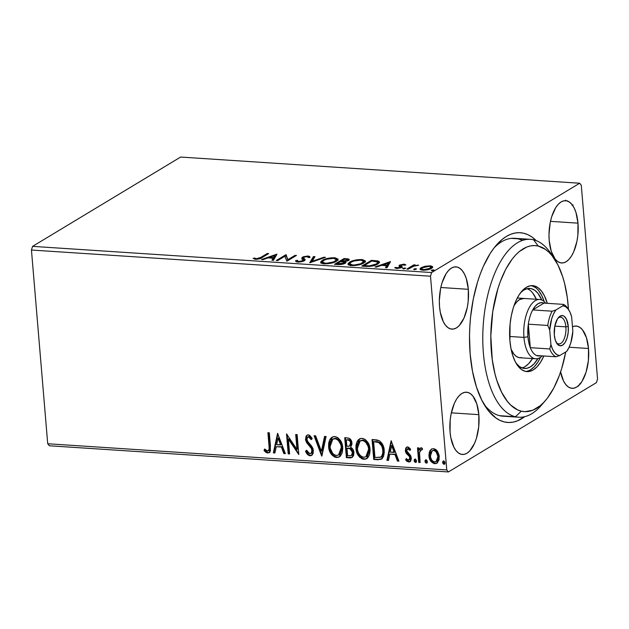 <?xml version="1.0" encoding="UTF-8"?>
<svg xmlns="http://www.w3.org/2000/svg" width="629" height="629" viewBox="0 0 629 629"><rect width="100%" height="100%" fill="white"/><g stroke="black" fill="none" stroke-linecap="round" stroke-linejoin="round"><path stroke-width="0.94" d="M543.33 402.851A89.137 41.42 -86.2 0 1 518.697 417.224L502.941 416.186A89.137 41.42 -86.2 0 1 483.866 404.03A89.137 41.42 93.8 0 0 506.211 416.131M524.712 416.681A95.081 44.187 -86.2 0 1 485.588 406.829A95.081 44.187 -86.2 0 1 470.162 354.048L472.497 371.322L476.428 386.921L481.806 400.233L488.426 410.753L496.022 418.081L500.102 420.455L504.316 421.933L508.617 422.499L512.981 422.153L517.345 420.903L524.712 416.681M468.33 289.309A31.198 14.498 -86.2 0 1 451.889 329.124A31.198 14.498 -86.2 0 1 439.545 306.677L440.308 312.346L443.366 321.828L445.536 325.279L448.029 327.685L450.749 328.951L453.588 329.022L456.45 327.906L459.209 325.633L464.021 318.038L467.3 307.392L468.196 301.417L468.33 289.309L466.27 278.521L464.509 274.158L462.339 270.698L459.846 268.3L457.126 267.034L454.28 266.963L451.425 268.08L448.666 270.352L446.103 273.678L441.983 282.979L440.575 288.593L439.325 300.67L439.545 306.677A31.198 14.498 -86.2 0 1 455.978 266.861A31.198 14.498 -86.2 0 1 468.33 289.309L440.803 287.5L468.33 289.309M560.494 371.535L563.545 381.017L565.715 384.468L568.207 386.874L570.928 388.14L573.774 388.211L576.628 387.094L579.388 384.822L581.951 381.488L586.071 372.195L588.374 360.606L588.508 348.497L569.119 347.224L588.508 348.497A31.198 14.498 -86.2 0 1 572.076 388.313A31.198 14.498 -86.2 0 1 560.581 371.983M577.988 223.153A31.198 14.498 -86.2 0 1 561.548 262.969A31.198 14.498 -86.2 0 1 549.203 240.522L551.256 251.309L555.195 259.124L557.687 261.53L560.408 262.796L563.246 262.867L566.108 261.75L568.868 259.478L571.423 256.152L573.679 251.883L576.958 241.237L577.854 235.262L577.988 223.153L575.928 212.366L574.167 208.002L571.997 204.551L569.504 202.145L566.784 200.879L563.938 200.808L561.084 201.925L558.324 204.197L555.769 207.523L551.641 216.824L550.233 222.438L548.983 234.515L549.203 240.522A31.198 14.498 -86.2 0 1 565.636 200.706A31.198 14.498 -86.2 0 1 577.988 223.153L550.461 221.353L577.988 223.153M478.85 414.653A31.198 14.498 -86.2 0 1 462.417 454.468A31.198 14.498 -86.2 0 1 450.065 432.021L450.836 437.69L453.886 447.172L456.056 450.623L458.549 453.029L461.269 454.295L464.116 454.366L466.97 453.25L469.729 450.977L474.541 443.382L476.412 438.342L478.716 426.761L478.85 414.653L476.798 403.865L472.859 396.042L470.366 393.644L467.646 392.378L464.807 392.307L461.945 393.424L459.186 395.688L456.63 399.022L454.374 403.291L451.095 413.937L450.199 419.913L450.065 432.021A31.198 14.498 -86.2 0 1 466.506 392.205A31.198 14.498 -86.2 0 1 478.85 414.653L451.323 412.844L478.85 414.653M49.329 445.772L448.383 471.947L596.418 382.636L448.383 471.947L446.771 469.926L47.718 443.752L31.45 250.035L430.503 276.21L446.771 469.926L430.503 276.21L431.636 272.538L32.582 246.364L180.617 157.053L579.671 183.228L431.636 272.538L579.671 183.228L581.282 185.248L597.55 378.965L581.282 185.248L579.671 183.228L180.617 157.053L32.582 246.364L431.636 272.538L430.503 276.21L31.45 250.035L32.582 246.364L31.45 250.035L47.718 443.752L446.771 469.926L448.383 471.947L49.329 445.772L47.718 443.752L49.329 445.772M424.992 266.271L420.196 268.449L420.18 269.479L421.603 270.069L427.862 269.715L432.485 267.553L432.516 266.602L431.03 265.941L424.992 266.271L425.039 266.798L424.992 266.271L421.131 267.679L419.983 269.039L422.712 270.203C426.619 270.179 429.552 269.566 431.502 268.363L432.618 266.767L429.969 265.823L424.992 266.271M406.814 269.07L408.221 269.165L414.307 265.902L418.655 265.241L414.204 265.556L415.234 264.935L413.819 264.84L406.814 269.07L408.221 269.165L413.206 266.311L418.655 265.241L414.204 265.556L415.234 264.935L413.819 264.84L406.814 269.07M404.148 264.125L399.368 265.234L399.045 265.933L400.531 266.963L399.698 267.624L394.682 267.726L396.985 268.504L400.775 267.875L402.261 266.775L400.846 265.682L401.066 265.131L403.047 264.644L404.447 265.218L405.878 264.911L404.148 264.125L404.211 264.903L404.148 264.125L399.619 265.061L398.99 265.745L400.531 266.963L400.193 267.388L397.339 267.962L396.136 267.388L394.682 267.726L396.64 268.489L401.648 267.459L402.261 266.775L400.767 265.54L401.066 265.131L405.878 264.911L404.148 264.125M366.078 266.405L370.45 266.35L374.483 265.485L378.115 263.842L379.57 262.01L377.809 260.909L371.401 260.335L361.809 266.122L366.078 266.405C371.33 266.515 375.238 265.729 377.793 264.046L379.578 262.065L378.218 261.011L371.401 260.335L361.809 266.122L366.078 266.405M334.479 264.329L341.052 264.479L345.211 263.213L345.989 262.277L344.763 261.538L347.861 260.768L349.315 259.573L348.309 258.896L344.071 258.543L334.479 264.329L338.15 264.573C341.256 264.62 343.607 264.164 345.211 263.213L345.989 262.285L344.763 261.538L348.529 260.422L349.315 259.518L344.071 258.543L334.479 264.329M309.743 262.71L325.46 257.324L323.919 257.222L312.173 261.318L314.98 256.632L313.446 256.53L309.971 262.725L325.46 257.324L323.919 257.222L312.173 261.318L314.98 256.632L313.446 256.53L309.743 262.71M277.696 260.603L284.835 256.302L286.887 261.208L296.479 255.421L295.064 255.327L287.909 259.643L285.881 254.721L276.28 260.516L277.696 260.603L284.835 256.302L286.887 261.208L296.479 255.421L295.064 255.327L287.909 259.643L285.881 254.721L276.28 260.516L277.696 260.603M260.886 257.355L258 258.605L256.215 258.7L254.564 258.016L253.11 258.417L255.476 259.313L259.179 258.928L268.677 253.597L267.262 253.503L260.886 257.355L260.956 258.212L260.886 257.355L256.443 258.716L254.564 258.016L253.11 258.417L255.476 259.313C258.778 259.195 261.027 258.59 262.199 257.505L268.677 253.597L267.262 253.503L260.886 257.355M276.925 254.14L261.436 259.541L262.977 259.643L267.946 257.906L273.104 258.244L271.917 260.225L273.458 260.327L276.925 254.14L261.436 259.541L262.977 259.643L267.946 257.906L273.104 258.244L271.917 260.225L273.458 260.327L276.925 254.14M301.857 259.219L302.596 258.291L302.502 257.151L301.763 258.079L303.39 260.076L303.485 261.192L303.39 260.076L302.974 261.381L302.919 260.681L298.72 261.491L298.775 262.112L297.438 260.335L295.803 260.555L295.882 261.499L295.803 260.555C295.245 261.302 295.921 261.813 297.839 262.089L301.613 261.75L304.703 260.508L305.018 259.431L303.493 257.827L304.483 256.962L306.803 256.593L307.974 256.844L308.249 257.505L309.948 257.222L309.665 256.483L308.021 256.011L303.461 256.695L301.771 257.961L303.312 259.793L303.131 260.532L299.31 261.507L297.855 261.318L297.438 260.335L295.803 260.555L296.141 261.703L297.839 262.089L304.318 260.776L305.12 259.738L303.563 258.024L303.949 257.214L307.015 256.608L308.249 257.505L309.94 257.072M320.9 262.78L322.363 261.491L322.268 260.351L320.656 262.23L324.36 263.834C329.769 263.771 333.802 262.906 336.452 261.247L338.111 259.329L334.337 257.741L334.392 258.448L334.337 257.741C328.928 257.819 324.902 258.692 322.268 260.351L320.68 261.931L321.718 263.339L327.976 263.74L335.501 261.758L337.789 260.178L338.072 259.132L335.139 257.811L329.667 257.984L323.227 259.832L322.268 260.351L322.559 261.373M348.23 264.573L349.693 263.284L349.598 262.144L347.986 264.023L351.69 265.627C357.099 265.564 361.132 264.699 363.782 263.04L365.441 261.121L361.667 259.533L361.722 260.241L361.667 259.533C356.258 259.612 352.232 260.485 349.598 262.144L348.018 263.724L349.048 265.123L355.306 265.532L362.831 263.551L365.119 261.971L365.402 260.925L362.469 259.604L356.997 259.777L350.557 261.625L349.598 262.144L349.889 263.166M390.491 261.585L375.002 266.987L376.543 267.089L381.504 265.359L386.67 265.697L385.483 267.671L387.016 267.773L390.491 261.585L375.002 266.987L376.543 267.089L381.504 265.359L386.67 265.697L385.483 267.671L387.016 267.773L390.491 261.585M403.008 268.371L402.961 268.85L403.975 268.921L405.603 268.19L403.354 268.206L403.055 268.882L403.008 268.371L403.386 268.929L405.367 268.528L404.99 267.97L403.008 268.371L403.386 268.929M413.851 269.086L413.796 269.566L414.81 269.629L416.445 268.897L414.189 268.921L413.89 269.597L413.851 269.086L414.228 269.644L416.201 269.236L415.824 268.677L413.851 269.086L414.228 269.644M431.518 270.242L431.463 270.722L432.485 270.792L434.112 270.061L431.864 270.077L431.565 270.753L431.518 270.242L431.895 270.8L433.876 270.399L433.499 269.833L431.518 270.242L431.895 270.8M437.139 463.07L434.773 463.722L436.872 463.251L439.325 456.56L437.517 451.292L433.507 448.642L431.439 449.114L429.371 451.952L428.915 455.199L429.473 458.478L431.266 461.788L434.474 463.691L436.99 463.18L439.081 459.846L439.128 455.192L437.517 451.292L435.748 449.436L433.507 448.642L431.368 449.153L429.89 450.804L431.722 448.957M418.725 462.417L420.141 462.512L419.527 452.628L420.463 449.963L421.925 449.916L422.468 448.414L421.351 447.84L420.188 448.257L419.095 450.081L418.914 447.934L417.499 447.848L418.725 462.417L419.276 462.087L418.081 447.887L419.276 462.087L418.725 462.417L420.141 462.512L419.527 452.628L421.273 449.617L421.925 449.916L422.468 448.414L420.455 448.068L419.095 450.081L418.914 447.934L417.499 447.848L418.725 462.417M407.686 446.944L405.736 448.084L405.391 451.174L406.342 453.47L409.463 456.568L409.88 458.793L409.385 459.815L408.386 460.216L406.318 458.557L405.619 459.854L406.955 461.34L409.031 462.016L410.831 460.75L411.342 458.368L410.478 455.396L406.774 450.962L406.955 449.358L407.616 448.768L409.864 450.395L410.588 449.2L408.536 447.195L406.562 447.195L405.312 450.592L405.957 452.872L409.463 456.568L409.919 457.983L408.386 460.216L406.318 458.557L405.619 459.854L408.693 462.016L409.919 461.741L411.327 457.998L410.674 455.718L407.167 451.96L406.719 450.616L407.922 448.744L409.864 450.395L410.588 449.2L407.686 446.944M377.998 459.744L381.772 458.95L383.556 456.371L384.288 452.235L383.493 446.621L382.228 443.728L379.562 440.89L377.07 439.978L372.046 439.522L373.72 459.469L377.998 459.744L378.54 459.414L374.271 459.139L373.72 459.469L377.998 459.744L381.496 459.131L384.217 450.49C384.091 446.417 382.44 443.154 379.263 440.717L372.046 439.522L373.72 459.469L374.271 459.139L372.627 439.561L374.271 459.139L378.54 459.414L377.998 459.744M346.39 457.676L350.542 457.92L352.256 457.362L353.592 455.498L353.93 452.542L352.971 449.428L350.597 447.25L351.973 444.31L351.163 440.284L349.095 438.264L344.716 437.729L346.39 457.676L346.941 457.346L345.297 437.768L346.941 457.346L346.39 457.676L352.051 457.495L353.93 452.542C353.742 450.16 352.633 448.391 350.597 447.25L351.965 443.123C351.674 439.978 350.125 438.24 347.318 437.902L344.716 437.729L346.39 457.676M321.655 456.049L326.105 436.51L324.564 436.408L321.372 451.245L315.632 435.826L314.091 435.724L321.891 456.064L326.105 436.51L324.564 436.408L321.372 451.245L315.632 435.826L314.091 435.724L321.655 456.049M289.615 453.949L288.365 439.113L298.799 454.555L297.124 434.608L295.709 434.521L296.959 449.389L286.525 433.916L288.2 453.855L289.615 453.949L288.365 439.113L298.799 454.555L297.124 434.608L295.709 434.521L296.959 449.389L286.525 433.916L288.2 453.855L289.615 453.949M269.023 445.961L269.126 449.027L268.402 450.671L267.011 450.867L264.605 449.004L264.015 450.49L265.658 452.172L267.679 453.022L269.519 452.424L270.462 450.647L269.322 432.791L267.907 432.697L269.023 445.961L269.574 445.631L268.489 432.736L269.574 445.631L269.023 445.961C269.66 448.43 269.149 450.105 267.49 450.977L264.605 449.004L264.015 450.49L267.679 453.022L269.157 452.699L270.454 446.252L269.322 432.791L267.907 432.697L269.023 445.961M277.57 433.326L273.356 452.88L274.897 452.982L276.249 446.716L281.407 447.054L283.828 453.572L285.369 453.674L277.57 433.326L273.356 452.88L274.897 452.982L276.249 446.716L281.407 447.054L283.828 453.572L285.369 453.674L277.57 433.326M311.882 455.247L310.042 455.797L311.662 455.404L313.156 453.375L313.077 448.807L311.725 446.244L307.557 441.314L306.881 438.838L307.204 437.619L308.328 436.888L309.405 437.194L311.206 439.6L312.212 438.452L309.602 435.229L307.644 434.898L306.008 436.235L305.592 440.072L306.795 442.871L311.426 448.548L311.992 451.724L311.245 453.202L309.767 453.745L307.84 452.416L306.606 450.23L305.545 451.166L307.856 454.798L309.657 455.75L310.592 455.467C308.414 454.861 306.913 453.312 306.095 450.836L305.545 451.166C306.362 453.643 307.864 455.192 310.042 455.797L311.614 455.435L313.47 450.655L309.877 444.019L307.958 441.92L306.889 439.286L307.73 437.061L308.532 436.888L311.206 439.6L312.212 438.452L308.375 434.843L307.015 435.174L305.482 439.278L306.465 442.36L311.426 448.548L312.055 450.537L310.875 453.485L309.767 453.745L306.606 450.23L305.545 451.166L306.661 450.34L306.095 450.836L306.866 452.408M339.581 456.725L336.562 457.535L339.314 456.898L342.726 447.51C342.341 441.762 339.66 438.114 334.691 436.565L332.01 437.218L328.597 446.676L328.841 448.469L329.973 451.976L332.01 455.089L334.911 457.181L338.174 457.385L340.745 455.616L342.255 452.707L342.781 448.406L342.042 443.901L340.446 440.504L337.938 437.76L335.532 436.683L333.087 436.738L330.988 438.028L329.667 439.915L328.692 443.146L328.597 446.676L329.148 446.346L332.301 437.061M366.911 458.517L363.892 459.327L366.644 458.69L370.056 449.303C369.671 443.555 366.99 439.907 362.021 438.358L359.348 439.011L355.928 448.469L356.171 450.262L357.303 453.768L359.34 456.882L362.241 458.973L365.504 459.178L368.075 457.409L369.585 454.5L370.111 450.199L369.372 445.694L367.776 442.297L365.268 439.553L362.862 438.476L360.417 438.531L358.318 439.82L356.997 441.707L356.022 444.939L355.928 448.469L356.478 448.139L359.631 438.853M391.136 440.78L386.921 460.334L388.455 460.436L389.807 454.162L394.973 454.508L397.394 461.018L398.935 461.12L391.136 440.78L386.921 460.334L388.455 460.436L389.807 454.162L394.973 454.508L397.394 461.018L398.935 461.12L391.136 440.78M416.17 462.118L415.447 462.457L416.484 460.876L415.171 459.131L414.244 461.293L415.313 462.433L416.398 461.71L416.374 460.294L415.439 459.194L414.33 459.634L414.134 460.719L414.983 459.146M427.012 462.826L426.289 463.164L427.327 461.584L426.006 459.846L425.086 462.008L426.147 463.148L427.233 462.417L427.209 461.002L426.273 459.901L425.165 460.349L424.968 461.427L425.825 459.854M444.679 463.99L443.956 464.328L444.994 462.74L443.681 461.002L442.753 463.164L443.822 464.304L444.907 463.573L444.884 462.166L443.948 461.057L442.84 461.505L442.635 462.59L443.492 461.01M597.55 378.965L596.418 382.636L597.55 378.965M536.254 240.648L532.032 237.086L527.951 234.719L523.737 233.241L519.436 232.675L515.072 233.013L510.709 234.271L506.369 236.425L502.107 239.46L493.969 248.03L490.172 253.495L483.292 266.492L480.281 273.906L477.6 281.839L473.299 298.94L470.571 317.15L469.832 326.443L469.509 335.752L470.162 354.048A95.081 44.187 -86.2 0 1 496.187 245.31A95.081 44.187 -86.2 0 1 536.254 240.648M588.508 348.497L586.456 337.71L582.517 329.887L580.024 327.489L577.304 326.223L574.466 326.152L572.476 326.797A31.198 14.498 -86.2 0 1 576.164 326.05A31.198 14.498 -86.2 0 1 588.508 348.497M522.377 240.443A89.137 41.42 93.8 0 0 494.111 247.85A89.137 41.42 -86.2 0 1 514.608 238.297L530.365 239.327A89.137 41.42 -86.2 0 1 533.596 239.814A89.137 41.42 93.8 0 0 483.78 318.573A89.137 41.42 93.8 0 0 515.458 416.736L521.315 411.177A83.193 38.66 -86.2 0 1 491.752 319.563A83.193 38.66 -86.2 0 1 538.243 246.057L533.596 239.814A89.137 41.42 -86.2 0 1 552.915 256.789A89.137 41.42 93.8 0 0 551.185 253.982A89.137 41.42 93.8 0 0 533.596 239.814L538.243 246.057L534.477 245.569L530.664 245.876L526.843 246.985L519.318 251.537L515.686 254.942L512.195 259.054L505.755 269.243L500.228 281.713L497.885 288.656L492.759 311.512L490.824 335.839L492.248 359.552L495.007 373.996L496.902 380.592L501.612 392.237L507.406 401.428L510.638 404.997L517.628 409.896L521.315 411.177L525.081 411.673L532.716 410.257L540.24 405.705L543.865 402.301L547.364 398.188L553.803 387.999L559.33 375.529L561.673 368.586L565.746 351.933A83.193 38.66 -86.2 0 1 545.39 400.61A83.193 38.66 -86.2 0 1 521.315 411.177L515.458 416.736A89.137 41.42 -86.2 0 1 483.457 322.064A89.137 41.42 -86.2 0 1 530.365 239.327M269.416 452.51L267.679 453.022L268.229 452.691L264.565 450.16L264.015 450.49L264.911 449.295L264.565 450.16L267.183 452.424L268.74 452.683L270.069 452.094M268.764 450.466L267.49 450.977M268.04 450.639C269.699 449.774 270.203 448.1 269.574 445.631L269.676 447.172M269.699 447.934L268.945 450.333M285.228 453.297L283.828 453.572L284.379 453.242L281.957 446.724L276.249 446.716L281.957 446.724L284.379 453.242L285.228 453.297M274.975 452.621L273.356 452.88L273.906 452.55L277.955 433.751L273.906 452.55L274.975 452.621M281.179 444.64L278.639 437.815L278.089 438.146L280.628 444.97L281.179 444.64L278.639 437.815L278.089 438.146L280.628 444.97L276.674 444.711L278.089 438.146L276.674 444.711L281.179 444.64M289.584 453.58L288.2 453.855L288.742 453.525L287.138 434.427L288.742 453.525L289.584 453.58M297.509 449.059L296.959 449.389L297.509 449.059L296.29 434.56L297.509 449.059M298.736 453.753L288.915 438.783L288.365 439.113L288.915 438.783L298.736 453.753M310.875 453.485L312.605 450.207L312.055 450.537L312.605 450.207L311.976 448.218L311.426 448.548L311.976 448.218L309.366 444.884L308.815 445.214L309.366 444.884L307.015 442.03L306.465 442.36L307.015 442.03L306.032 438.948L305.482 439.278L307.298 435.016M310.671 437.564L311.756 439.27L309.083 436.557L308.281 436.73L308.87 436.557M307.455 453.367L309.444 455.168L311.449 455.396M307.746 437.289L308.304 436.715L307.73 437.061M309.083 436.557L309.963 436.872M307.015 435.174L306.551 435.913M306.087 437.352L306.818 441.668L311.701 447.762M311.976 448.218L312.542 451.394L311.363 453.187M322.056 455.317L314.775 435.771L322.056 455.317M321.914 450.914L321.372 451.245L321.914 450.914L325.036 436.44L321.914 450.914M328.597 446.676C329.014 452.353 331.664 455.97 336.562 457.535L337.113 457.204C332.214 455.64 329.557 452.023 329.148 446.346L328.597 446.676M332.623 436.856L331.074 438.216M330.618 438.853L330.217 439.585M329.549 441.377L329.093 445.45L329.848 449.932M330.327 451.213L332.576 454.775M333.724 455.86L335.461 456.851L337.946 457.197M338.709 457.063L340.147 456.387M333.598 438.672L335.807 438.319L338.04 439.309L340.053 441.487L341.311 444.208L341.791 449.932L340.997 452.534L339.07 454.665M338.559 454.971L341.862 447.085L341.311 447.416L340.454 452.864L338.787 454.822L337.002 455.482L335.021 455.199L332.717 453.501L330.201 448.194L330.083 443.917L330.87 441.314L332.505 439.341L334.927 438.617C338.866 439.923 340.997 442.855 341.311 447.416L341.862 447.085C341.547 442.525 339.416 439.592 335.477 438.287L332.804 439.144L335.595 438.72L338.386 440.418L340.761 444.538L341.311 447.416L338.559 454.971L336.342 455.49C332.434 454.201 330.327 451.292 330.013 446.763L332.804 439.144M352.319 457.307L350.07 457.912L350.612 457.582L346.941 457.346L352.413 457.259M351.344 455.538L353.066 452.117L352.515 452.448L353.066 452.117L350.542 448.406L349.999 448.736L350.542 448.406L348.277 448.021L347.727 448.351L349.999 448.736L352.515 452.448L351.344 455.538L347.633 455.718L347.011 448.304L348.843 448.068L351.053 448.658L352.987 451.536M353.066 452.117L352.948 453.588L351.815 455.247M349.504 446.032L351.108 442.737C350.943 440.866 350.015 439.828 348.317 439.64L347.766 439.97C349.465 440.158 350.392 441.196 350.557 443.068L349.504 446.032L346.838 446.26L346.304 439.868L348.851 439.702L350.314 440.536L351.116 443.445L349.999 445.725M347.766 439.97L349.763 440.866L350.479 442.486L350.227 445.183L348.859 446.26L346.838 446.26L346.304 439.868L347.766 439.97M355.928 448.469C356.344 454.146 358.994 457.763 363.892 459.327L364.443 458.997C359.544 457.432 356.887 453.816 356.478 448.139L355.928 448.469M359.953 438.649L358.404 440.009M357.948 440.646L357.547 441.377M356.879 443.17L356.423 447.243L357.178 451.724M357.657 453.006L359.906 456.568M361.054 457.653L362.791 458.643L365.284 458.989M366.047 458.856L367.478 458.179M360.928 440.465L363.137 440.111L365.37 441.102L367.383 443.28L368.641 446L369.121 451.724L368.327 454.327L366.4 456.457M365.889 456.764L369.192 448.878L368.641 449.208L367.784 454.657L366.117 456.615L364.333 457.275L362.351 456.992L360.047 455.294L358.428 452.794L357.539 449.987L357.414 445.709L358.2 443.107L359.835 441.133L362.257 440.41C366.204 441.715 368.327 444.648 368.641 449.208L369.192 448.878C368.877 444.318 366.746 441.385 362.807 440.08L360.134 440.937L362.925 440.504L365.716 442.211L368.091 446.331L368.641 449.208L365.889 456.764L363.672 457.283C359.764 455.994 357.657 453.084 357.343 448.556L360.134 440.937M381.764 458.95L378.54 459.414L382.322 458.612M380.144 459.39L380.915 459.249M378.21 441.849L373.634 441.66L378.674 442.549C381.331 444.436 382.707 447.046 382.802 450.395C383.242 453.525 382.385 455.844 380.223 457.354L374.963 457.511L373.634 441.66L377.196 441.629M381.001 443.626L382.684 446.692L383.352 450.065C383.25 446.716 381.874 444.105 379.224 442.218L378.674 442.549L379.224 442.218L380.38 442.997M380.773 457.024C382.927 455.514 383.792 453.195 383.352 450.065L382.802 450.395L383.352 450.065L383.179 453.58M382.857 454.665L381.127 456.843M380.655 457.126L374.963 457.511L373.634 441.66L378.674 442.549L381.709 445.937L382.668 449.263L382.809 452.77L381.945 455.742L380.655 457.126M398.794 460.743L397.394 461.018L397.945 460.687L395.515 454.169L389.807 454.162L395.515 454.169L397.945 460.687L398.794 460.743M388.533 460.074L386.921 460.334L387.464 460.003L391.521 441.196L387.464 460.003L388.533 460.074M394.745 452.086L392.197 445.261L391.655 445.591L394.194 452.416L394.745 452.086L392.197 445.261L391.655 445.591L394.194 452.416L390.239 452.157L391.655 445.591L390.239 452.157L394.745 452.086M408.473 448.414L410.415 450.065L408.473 448.414L407.922 448.744M407.686 448.752L408.315 448.414M410.187 461.544L408.693 462.016L409.243 461.686L406.169 459.516L405.619 459.854L406.523 458.856L406.169 459.516L406.774 460.342M408.936 459.885L410.47 457.653L409.927 459.484L408.386 460.216M407.081 446.881L405.894 448.949L406.067 451.418L406.884 453.139L409.919 456.096L410.47 457.653L409.919 457.983L410.47 457.653L410.014 456.237L409.463 456.568L410.014 456.237L408.386 454.641L407.836 454.971L408.386 454.641L406.507 452.534L405.957 452.872L406.507 452.534L405.862 450.262L405.312 450.592L406.845 447.062M408.339 461.474L410.509 461.387M415.171 459.131L414.684 459.249M415.447 462.457L415.997 462.126L414.676 460.389L414.134 460.719L415.447 462.457L416.469 462.016M415.219 458.926L414.794 460.963L416.256 462.103M414.794 460.963L415.061 461.505M419.645 449.751L420.73 447.934L419.645 449.751M422.476 449.586L421.273 449.617M420.109 462.142L419.276 462.087L420.109 462.142M420.722 449.987L422.161 449.397M426.006 459.846L425.526 459.956M426.289 463.164L426.832 462.834L425.519 461.096L424.968 461.427L426.289 463.164L427.303 462.724M426.061 459.634L425.636 461.678L427.099 462.818M425.636 461.678L425.904 462.213M428.954 455.883C429.269 460.019 431.203 462.63 434.773 463.722L435.323 463.392C431.753 462.299 429.811 459.689 429.505 455.553L428.954 455.883L429.505 455.553L430.44 450.474L429.89 450.804L428.954 455.883M431.919 448.823L430.157 451.032L429.465 454.193L430.016 458.148L431.824 461.466M432.508 462.173L435.016 463.361L437.54 462.85M433.326 450.199L435.936 450.812L438.083 454.193L438.405 458.061L436.801 461.143M436.094 461.584L438.46 456.151L437.91 456.481L437.131 460.53L435.064 461.93L432.886 461.261L431.565 459.76L430.503 456.961L430.944 452.298L432.013 450.922L433.648 450.427C436.29 451.378 437.705 453.391 437.91 456.481L438.46 456.151C438.256 453.061 436.841 451.048 434.199 450.097L432.249 450.765L434.104 450.498L436.101 451.858L437.91 456.481L436.094 461.584L434.615 461.938C431.981 461.049 430.566 459.068 430.37 455.986L432.249 450.765M443.681 461.002L443.193 461.112M443.956 464.328L444.506 463.998L443.186 462.26L442.635 462.59L443.956 464.328L444.97 463.887M443.728 460.798L443.303 462.834L444.766 463.974M443.303 462.834L443.571 463.376M347.727 448.351L350.51 448.988L352.067 450.741L352.405 453.918L351.265 455.577L347.633 455.718L347.011 448.304L347.727 448.351M380.907 456.953L380.223 457.354M565.888 200.808L565.644 200.148M573.05 204.834L572.036 205.258M567.413 200.777L567.712 201.311M568.592 201.461L568.954 201.917M570.409 203.018L570.857 203.159M267.341 254.407L267.262 253.503L267.341 254.407M254.894 259.305L254.564 258.016L254.784 259.234M255.72 259.329L255.657 258.574L255.72 259.329M256.498 259.329L256.443 258.716L256.498 259.329M272.664 260.272L273.104 258.244L272.664 260.272M274.771 256.066L276.343 255.516L274.771 256.066M273.143 258.723L274.818 256.679L274.724 255.539L273.481 257.615L273.584 258.755L274.818 256.679L274.724 255.539L273.481 257.615L269.526 257.355L269.589 258.016L269.526 257.355L274.724 255.539L269.526 257.355L273.481 257.615L273.584 258.755L273.143 258.723M284.906 256.506L285.975 255.861L285.881 254.721L286.274 255.885L286.179 254.745L287.933 260.579L286.274 255.885L284.906 256.506M287.988 260.548L287.909 259.643L287.988 260.548M295.143 256.223L295.064 255.327L295.143 256.223M295.803 260.555L295.716 261.121M296.086 261.672L297.438 261.491L296.086 261.672M297.517 262.065L297.438 260.335M303.485 261.192L303.39 260.076M303.485 261.216L302.675 260.139M309.948 257.222L308.021 256.011L308.1 256.97L308.021 256.011L302.502 257.151L302.596 258.291L303.493 257.859M308.194 257.159L309.24 257.34M304.051 258.354L303.665 259.156L303.563 258.024L303.949 257.214M303.563 258.024L303.665 259.156L304.452 259.848L304.357 258.708L304.916 260.288M304.947 260.327L304.035 259.51M303.831 259.337L303.61 258.771M309.759 257.623L308.116 257.151M309.169 257.324L308.697 257.214M303.555 257.835L302.014 258.755M310.647 262.49L313.541 257.67L313.446 256.53L313.541 257.67L314.327 257.725L313.541 257.67L310.647 262.49M312.228 261.939L312.173 261.318L312.228 261.939M323.974 257.843L323.919 257.222L323.974 257.843M336.051 259.069L337.962 259.926M322.819 261.232L320.782 263.071M338.166 260.272L335.965 259.054M323.298 263.968L322.504 263.252M336.468 260.838L336.201 261.444M333.417 258.338L336.373 259.604L335.037 261.153L335.108 261.947L335.037 261.153C332.914 262.497 329.667 263.189 325.295 263.237L325.35 263.865L325.295 263.237L322.378 261.955L323.683 260.437C325.798 259.109 329.046 258.401 333.417 258.338L335.501 258.747L336.373 259.698L335.658 260.728L333.346 261.971L326.71 263.26L323.605 262.969L322.41 262.112L323.361 260.65L326.451 259.258L333.417 258.338M336.271 261.357L336.373 259.604M322.378 261.955L322.756 263.63M336.271 264.447L336.892 264.07L336.271 264.447M340.824 261.703L341.445 261.326L340.824 261.703M344.149 259.439L344.071 258.543L344.149 259.439M346.728 259.4L346.673 258.716L346.728 259.4L347.522 259.675L347.153 261.027L347.098 260.343L342.152 261.129L342.207 261.806L342.152 261.129L341.429 261.082L341.484 261.743L341.429 261.082L344.503 259.227L345.966 259.321C347.617 259.455 347.994 259.801 347.098 260.343L344.26 261.145L341.429 261.082L344.503 259.227L346.721 259.4M347.593 259.919L348.898 260.17M345.73 263.001L344.857 262.678L344.763 261.538L344.857 262.678L345.604 262.938M349.001 260.209L347.208 259.887M345.077 262.191L343.615 262.317M347.68 260.949L347.585 259.808L347.098 260.343M344.189 262.293L343.859 263.834L343.796 263.119L338.488 263.936L338.544 264.589L338.488 263.936L336.877 263.826L336.932 264.494L336.877 263.826L340.446 261.68L343.292 261.939L344.307 262.513L343.796 263.119L336.877 263.826L340.446 261.68L344.826 262.23M363.381 260.862L365.292 261.719M350.149 263.024L348.112 264.864M365.496 262.065L363.295 260.846M350.628 265.76L349.834 265.045M363.798 262.631L363.531 263.237M360.747 260.131L363.704 261.397L362.375 262.946L362.438 263.74L362.375 262.946C360.252 264.29 356.997 264.982 352.625 265.029L352.68 265.658L352.625 265.029L349.708 263.748L351.021 262.23C353.136 260.901 356.376 260.194 360.747 260.131L362.831 260.54L363.704 261.491L360.684 263.763L354.041 265.053L350.935 264.762L349.74 263.905L350.691 262.442L353.781 261.051L360.747 260.131M363.601 263.15L363.704 261.397M349.708 263.748L350.086 265.422M363.601 266.24L364.23 265.863L363.601 266.24M371.48 261.232L371.401 260.335L371.48 261.232M374.247 261.192L374.184 260.516L374.247 261.192M377.604 261.994L377.691 262.812L376.386 263.952L376.449 264.746L376.386 263.952L373.319 265.226L369.75 265.823L369.805 266.413L369.75 265.823L365.724 265.721L365.779 266.382L365.724 265.721L364.207 265.619L371.833 261.019L376.559 261.507L377.793 262.387L376.386 263.952L369.75 265.823L364.207 265.619L364.262 266.279L364.207 265.619L371.833 261.019L378.312 262.151L378.218 261.011L378.312 262.151L379.397 262.686M379.484 262.773L377.447 261.971M377.691 264.101L377.793 262.387M386.23 267.726L386.67 265.697L386.23 267.726M388.329 263.512L389.909 262.961L388.329 263.512M386.709 266.169L388.384 264.125L388.29 262.993L387.047 265.061L387.142 266.201L388.384 264.125L388.29 262.993L387.047 265.061L383.092 264.801L383.147 265.462L383.092 264.801L388.29 262.993L383.092 264.801L387.047 265.061L387.142 266.201L386.709 266.169M401.86 267.364L400.862 266.68L400.767 265.54L400.862 266.68L401.554 267.207L401.459 266.067L401.554 267.207L402.363 267.915M396.231 268.449L396.136 267.388L396.231 268.449M397.386 268.504L397.339 267.962L397.386 268.504M400.248 268.048L400.193 267.388L400.248 268.048M400.61 267.93L400.531 266.963L400.61 267.93M399.085 266.885L399.714 266.201L399.619 265.061L399.714 266.201L400.783 265.721M400.925 265.674L399.462 266.366M405.045 268.677L404.99 267.97L405.045 268.677M405.367 268.528L404.99 267.97M413.709 266.106L413.819 264.84L413.709 266.106M417.853 265.469L417.821 265.021L417.853 265.469M415.887 269.393L415.824 268.677L415.887 269.393M416.201 269.236L415.824 268.677M430.024 266.468L429.969 265.823L430.024 266.468M430.967 267.058L432.461 267.584M432.658 267.199L432.618 266.767L432.658 267.199M420.29 269.582L421.233 268.819L421.131 267.679L421.233 268.819L421.689 268.559M421.965 268.434L420.29 269.589M432.61 267.742L430.621 267.011M430.936 268.001L430.904 268.835M429.104 266.342L430.999 267.207L430.142 269.015L430.079 268.269L423.569 269.676L423.616 270.234L423.569 269.676L421.634 268.874L422.546 267.781L429.104 266.342L430.503 266.625L430.975 267.404L428.947 268.819L424.52 269.692L421.682 269.047L422.13 268.064L423.679 267.231L429.104 266.342M431.046 268.614L430.999 267.207M421.634 268.874L421.744 270.093M433.554 270.549L433.499 269.833L433.554 270.549M433.876 270.399L433.499 269.833M581.298 382.841L580.834 382.817M577.736 386.112L578.719 385.962M580.441 383.965L579.435 384.036M535.711 358.782A29.712 13.807 -86.2 0 1 523.949 337.403L509.655 336.468L523.949 337.403A29.712 13.807 -86.2 0 1 539.596 299.483A29.712 13.807 -86.2 0 1 545.713 303.217A29.712 13.807 93.8 0 0 530.231 305.93A29.712 13.807 93.8 0 0 523.949 337.403A29.712 13.807 93.8 0 0 542.261 355.88A29.712 13.807 -86.2 0 1 535.711 358.782L519.955 357.752A29.712 13.807 -86.2 0 1 518.878 357.587L516.291 356.391L513.909 354.103L511.125 349.268A29.712 13.807 -86.2 0 0 518.878 357.587L521.59 357.649M520.655 292.619A40.114 18.642 -86.2 0 1 529.775 288.42A40.114 18.642 -86.2 0 1 531.238 288.64A40.114 18.642 -86.2 0 1 541.758 300.002L537.944 293.342L534.736 290.26L531.238 288.64L527.582 288.554L523.91 290L520.364 292.925M537.921 358.554A40.114 18.642 -86.2 0 1 524.531 368.476A40.114 18.642 -86.2 0 1 523.069 368.256L519.57 366.636L516.032 363.122A40.114 18.642 -86.2 0 0 523.069 368.256L526.725 368.342L530.396 366.896L533.95 363.971L537.921 358.554M521.928 367.902A40.114 18.642 93.8 0 0 532.456 358.569L528.698 363.625L525.152 366.55M532.692 292.996L536.34 299.27A40.114 18.642 93.8 0 0 527.126 288.648L529.484 289.914M526.693 371.299L525.655 371.432A43.087 20.018 93.8 0 0 540.539 357.303L537.976 361.997L534.453 366.605L530.64 369.742M538.739 290.74L541.742 295.504L544.195 301.582A43.087 20.018 93.8 0 0 531.536 285.692L534.163 285.865A43.087 20.018 -86.2 0 1 547.301 303.327L544.368 295.677L541.365 290.913L537.921 287.602L534.163 285.865L531.536 285.692A43.087 20.018 93.8 0 0 531.277 285.637M543.841 355.983A43.087 20.018 -86.2 0 1 526.96 371.613A43.087 20.018 -86.2 0 1 525.396 371.377L521.638 369.64L518.194 366.322L515.19 361.565L512.753 355.534L510.968 348.474L509.907 340.651L510.088 323.927L511.322 315.679L513.264 307.927L515.843 300.969L518.956 295.072L522.479 290.464L526.292 287.327L530.239 285.77L534.163 285.865A43.087 20.018 -86.2 0 0 532.598 285.629A43.087 20.018 -86.2 0 0 509.93 325.618A43.087 20.018 -86.2 0 0 525.396 371.377L529.319 371.464L533.266 369.915L537.072 366.778L540.602 362.17L543.841 355.983M499.709 415.698L515.458 416.736L499.709 415.698M527.086 239.39L511.338 238.36L527.086 239.39M518.697 417.224A89.137 41.42 -86.2 0 1 515.458 416.736A89.137 41.42 93.8 0 0 541.255 405.414L545.39 400.61M568.443 309.421L567.311 297.69L564.543 283.247L562.656 276.642L557.947 265.006L552.152 255.806L548.92 252.245L545.5 249.414L538.243 246.057A83.193 38.66 -86.2 0 1 554.66 259.282A83.193 38.66 -86.2 0 1 568.443 309.421M535.295 287.429L531.536 285.692M524.924 298.618A29.712 13.807 -86.2 0 0 523.847 298.453A29.712 13.807 -86.2 0 0 513.979 305.71L516.873 301.786L519.499 299.624L523.91 298.461M556.233 342.435A13.374 6.211 93.8 0 0 563.128 340.894A13.374 6.211 93.8 0 0 565.88 326.86L568.27 326.467A15.151 7.045 -86.2 0 1 564.842 342.86A15.151 7.045 -86.2 0 1 556.751 343.316A15.151 7.045 -86.2 0 1 554.291 334.903L554.794 326.121L565.88 326.86A13.374 6.211 -86.2 0 1 558.835 343.921A13.374 6.211 -86.2 0 1 556.233 342.435M568.75 309.885L567.704 308.296A26.74 12.431 93.8 0 0 563.442 304.381L562.876 305.78A24.956 11.597 -86.2 0 1 568.75 309.885A24.956 11.597 -86.2 0 1 571.635 316.772L572.862 331.365A24.956 11.597 -86.2 0 1 566.705 351.359L559.684 355.589A24.956 11.597 -86.2 0 1 550.933 344.598L552.498 349.071L554.566 352.515L557.003 354.732L559.684 355.589L555.973 356.785L559.684 355.589L566.705 351.359L568.993 347.499L570.849 342.695L572.862 331.365L571.635 316.772L570.071 312.298L568.003 308.855L565.565 306.637L562.876 305.78L555.855 310.011L553.575 313.871L551.719 318.675L549.707 330.005L550.933 344.598L549.73 348.946A26.74 12.431 93.8 0 0 555.973 356.785L536.545 355.511L555.973 356.785A26.74 12.431 -86.2 0 1 549.73 348.946L530.302 347.672L528.329 324.179L547.757 325.452L549.707 330.005L550.933 344.598L549.73 348.946L530.302 347.672A26.74 12.431 93.8 0 0 536.545 355.511L540.563 355.77A26.74 12.431 -86.2 0 1 536.545 355.511A26.74 12.431 -86.2 0 1 530.302 347.672A26.74 12.431 -86.2 0 1 527.943 336.751L528.8 342.585L530.302 347.672L528.329 324.179L527.943 336.751L523.949 337.403L527.943 336.751A26.74 12.431 -86.2 0 1 528.329 324.179A26.74 12.431 -86.2 0 1 532.716 309.924A26.74 12.431 -86.2 0 1 544.014 303.107L541.097 302.635L538.125 303.673L535.279 306.15L532.716 309.924L544.014 303.107L563.442 304.381L562.876 305.78L555.855 310.011L552.144 311.206L532.716 309.924L544.014 303.107L563.442 304.381A26.74 12.431 -86.2 0 1 568.223 309.138M568.27 326.467L568.207 332.348L567.091 337.977L565.086 342.49L562.507 345.211L559.731 345.722L557.2 343.937L555.289 340.14L554.291 334.903A15.151 7.045 -86.2 0 1 558.442 317.574A15.151 7.045 -86.2 0 1 568.27 326.467L565.88 326.86L554.794 326.137L557.483 318.879L560.062 316.159L562.829 315.648L564.15 316.261L566.414 319.107L568.27 326.467M532.716 309.924A26.74 12.431 93.8 0 0 528.329 324.179L547.757 325.452A26.74 12.431 -86.2 0 1 552.144 311.206L532.716 309.924M557.813 318.376A13.374 6.211 -86.2 0 1 560.581 317.236A13.374 6.211 -86.2 0 1 565.88 326.86A13.374 6.211 93.8 0 0 557.813 318.376M552.144 311.206A26.74 12.431 93.8 0 0 547.757 325.452L549.707 330.005A24.956 11.597 -86.2 0 1 555.855 310.011L552.144 311.206M311.614 455.435L312.157 455.105M339.314 456.898L339.864 456.568M366.644 458.69L367.194 458.36M420.455 448.068L421.005 447.738M436.872 463.251L437.422 462.92M303.485 257.796L303.579 258.936M344.307 262.513L344.401 263.653M551.185 253.982L554.66 259.282M517.258 298.02L539.596 299.483"/></g></svg>
